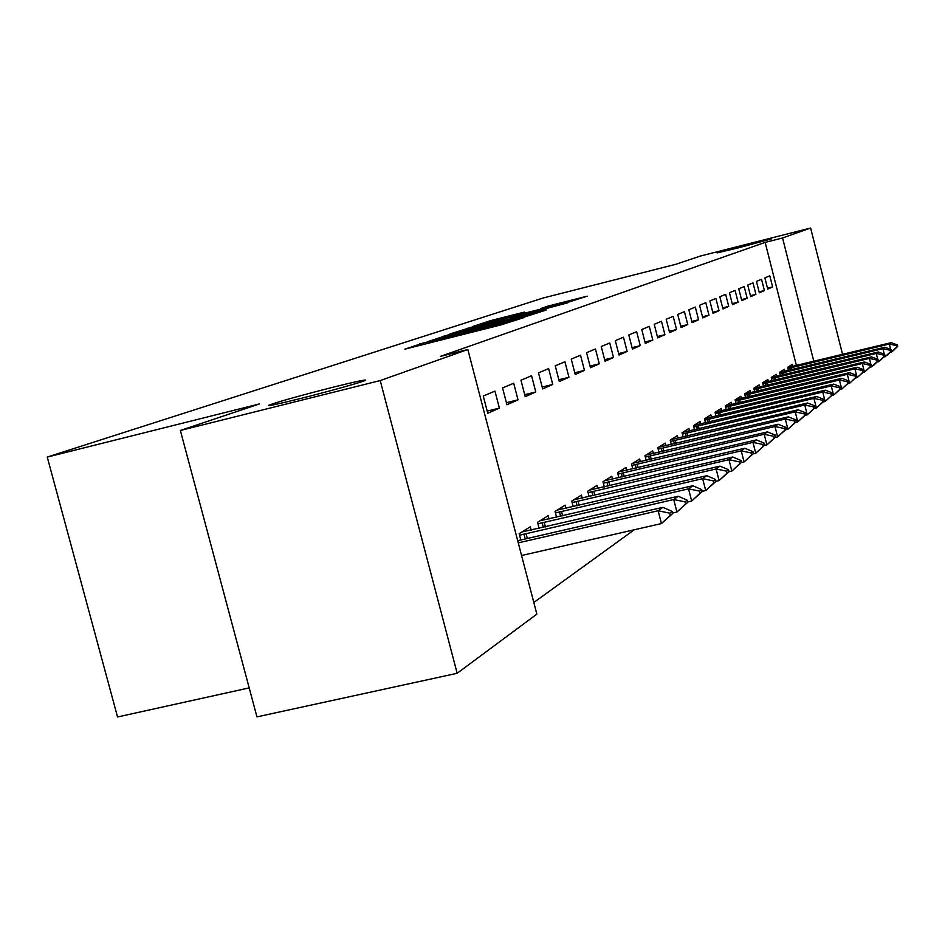 <?xml version="1.0" encoding="UTF-8"?>
<svg xmlns="http://www.w3.org/2000/svg" width="945" height="945" viewBox="0 0 945 945"><rect width="100%" height="100%" fill="white"/><g stroke="black" fill="none" stroke-linecap="round" stroke-linejoin="round"><path stroke-width="1.42" d="M424.293 342.657L404.85 349.166L500.862 324.938L524.109 317.532L435.787 340.436L424.293 342.657M738.895 247.72L771.309 238.931L749.314 244.141L717.042 252.894L738.895 247.72M300.049 398.625C329.51 391.289 364.947 381.319 365.715 380.173C365.644 379.477 354.954 381.78 333.632 387.072C298.277 396.085 276.554 402.192 268.427 405.393C268.049 406.185 278.586 403.94 300.049 398.625M524.392 312.086L490.609 320.627L473.386 326.297L565.701 303.038L587.223 296.163L547.769 306.168L540.883 308.483L569.504 301.549L552.317 306.263L484.336 323.237L524.392 312.086M796.399 365.491L765.143 242.392L440.37 356.395L467.834 349.508L536.855 614.12L457.167 673.289L380.221 380.563L467.834 349.508M765.143 242.392L782.554 237.975L810.621 228.028L842.562 354.375M457.167 673.289L256.945 716.877L180.353 430.471L259.532 403.905L47.25 457.073L543.174 297.994L675.699 264.328L700.469 256.024L810.621 228.028M180.353 430.471L380.221 380.563M450.741 334.093L428.534 341.381L522.16 317.744L546.033 310.102L450.741 334.093L450.954 334.92M450.033 333.939L474.425 326.308L567.224 302.932L510.737 318.052L546.104 309.783L450.044 334.01M47.25 457.073L117.546 716.971L249.196 687.889M764.399 290.552L761.54 279.295L756.449 281.421L759.343 292.796L764.399 290.552L759.107 291.875M784.917 371.279L784.409 369.282L779.554 372.283L780.369 375.508M747.152 298.207L744.188 286.559L738.766 288.839L741.754 300.604L747.152 298.207L741.506 299.612M768.391 381.615L767.86 379.536L762.674 382.749L763.536 386.139M728.725 306.381L725.654 294.344L719.842 296.777L722.937 308.944L728.725 306.381L722.665 307.893M750.72 392.671L750.165 390.498L744.625 393.935L745.534 397.514M708.974 315.146L705.785 302.672L699.548 305.294L702.761 317.898L708.974 315.146L702.478 316.752M731.796 404.507L731.217 402.251L725.264 405.937L726.232 409.717M687.759 324.56L684.452 311.626L677.73 314.449L681.085 327.513L687.759 324.56L680.766 326.285M711.479 417.229L710.864 414.855L704.474 418.824L705.49 422.828M664.914 334.695L661.465 321.265L654.223 324.312L657.708 337.885L664.914 334.695L657.366 336.562M689.59 430.932L688.952 428.439L682.054 432.727L683.14 436.98M640.237 345.646L636.646 331.683L628.803 334.967L632.441 349.095L640.237 345.646L632.075 347.654M665.965 445.721L665.292 443.11L657.826 447.741L658.984 452.277M613.506 357.505L609.749 342.964L601.244 346.531L605.036 361.25L613.506 357.505L604.635 359.679M640.367 461.751L639.659 458.998L631.555 464.03L632.796 468.874M584.447 370.393L580.525 355.226L571.252 359.112L575.221 374.48L584.447 370.393L574.784 372.767M612.561 479.174L611.805 476.268L602.969 481.737L604.316 486.935M552.742 384.45L548.632 368.609L538.496 372.862L542.666 388.927L552.742 384.45L542.17 387.048M582.214 498.18L581.423 495.097L571.76 501.086L573.213 506.674M518.025 399.853L513.702 383.257L502.563 387.934L506.945 404.767L518.025 399.853L506.414 402.688M548.998 519.006L548.147 515.722L537.54 522.302L539.111 528.338M533.819 602.497L634.272 529.767M531.173 530.169L530.299 526.79L519.159 533.689L520.801 539.985M499.385 408.122L494.956 391.124L483.273 396.026L487.762 413.284L499.385 408.122L487.195 411.099M565.996 508.351L565.169 505.173L555.058 511.446L556.558 517.258M535.78 391.974L531.574 375.756L520.955 380.221L525.231 396.664L535.78 391.974L524.711 394.679M597.724 488.47L596.945 485.47L587.719 491.199L589.113 496.586M568.949 377.268L564.933 361.77L555.247 365.833L559.31 381.544L568.949 377.268L558.849 379.748M626.759 470.279L626.027 467.444L617.569 472.689L618.857 477.709M599.284 363.813L595.444 348.965L586.573 352.686L590.46 367.723L599.284 363.813L590.034 366.081M653.432 453.576L652.735 450.895L644.962 455.714L646.167 460.392M627.137 351.445L623.476 337.211L615.313 340.637L619.022 355.048L627.137 351.445L618.632 353.548M678.014 438.185L677.352 435.633L670.17 440.086L671.304 444.469M652.818 340.058L649.298 326.379L641.761 329.533L645.329 343.378L652.818 340.058L644.974 341.995M700.741 423.951L700.115 421.529L693.476 425.64L694.528 429.774M676.549 329.533L673.171 316.362L666.201 319.28L669.615 332.605L676.549 329.533L669.284 331.329M721.826 410.756L721.236 408.441L715.058 412.268L716.05 416.154M698.556 319.764L695.307 307.078L688.834 309.783L692.118 322.623L698.556 319.764L691.823 321.442M847.842 383.682L849.579 383.268L847.322 374.314L849.626 372.649L735.115 399.829L736.06 403.503M735.115 399.829L740.856 396.274L741.423 398.483M719.015 310.692L715.897 298.443L709.872 300.959L713.038 313.35L719.015 310.692L712.754 312.24M759.709 387.048L759.166 384.922L753.803 388.253L754.689 391.726M738.092 302.223L735.08 290.387L729.457 292.749L732.505 304.703L738.092 302.223L732.245 303.676M776.79 376.358L776.27 374.326L771.25 377.433L772.1 380.74M755.917 294.32L753 282.862L747.755 285.071L750.696 296.635L755.917 294.32L750.448 295.679M792.784 366.353L792.288 364.392L787.587 367.31L788.39 370.452M772.608 286.914L769.797 275.822L764.871 277.889L767.718 289.087L772.608 286.914L767.482 288.19M813.81 361.297L782.554 237.975M434.05 339.728L525.952 316.244L434.05 339.728M479.375 325.86L461.408 330.785L471.307 328.517L503.921 319.741L479.375 325.86M521.569 555.506L661.441 523.577L658.133 510.749L662.894 507.323L517.706 540.694M670.324 515.285L672.663 513.548L672.108 511.41L669.769 513.147L670.324 515.285L661.441 523.577L672.663 513.548M518.273 542.867L658.133 510.749L669.769 513.147M662.894 507.323L672.108 511.41M672.521 513.029L676.927 512.025L673.714 499.515L678.238 496.255L521.923 531.976M685.574 503.945L687.795 502.291L687.263 500.224L685.042 501.866L685.574 503.945L676.927 512.025L687.795 502.291M519.561 535.213L673.714 499.515L685.042 501.866M678.238 496.255L687.263 500.224M687.712 501.937L691.669 501.027L688.539 488.837L692.839 485.73L540.008 520.766M700.091 493.16L702.206 491.589L701.686 489.569L699.572 491.128L700.091 493.16L691.669 501.027L702.206 491.589M537.929 523.802L688.539 488.837L699.572 491.128M692.839 485.73L701.686 489.569M702.147 491.388L705.702 490.561L702.643 478.654L706.754 475.689L557.243 510.076M713.912 482.895L715.932 481.395L715.424 479.422L713.404 480.91L713.912 482.895L705.702 490.561L715.932 481.395M555.436 512.934L702.643 478.654L713.404 480.91M706.754 475.689L715.424 479.422M715.908 481.324L719.086 480.58L716.097 468.944L720.019 466.121L573.698 499.881M727.095 473.102L729.02 471.673L728.524 469.736L726.599 471.165L727.095 473.102L719.086 480.58L729.02 471.673M572.138 502.563L716.097 468.944L726.599 471.165M720.019 466.121L728.524 469.736M728.949 471.732L731.855 471.059L728.949 459.683L732.682 456.99L589.432 490.136M739.675 463.747L741.506 462.388L741.034 460.498L739.191 461.857L739.675 463.747L731.855 471.059L741.506 462.388M588.097 492.652L728.949 459.683L739.191 461.857M732.682 456.99L741.034 460.498M741.293 462.601L744.069 461.951L741.223 450.836L744.802 448.249L604.469 480.804M751.7 454.817L753.448 453.505L752.988 451.663L751.228 452.962L751.7 454.817L744.069 461.951L753.448 453.505M603.347 483.19L741.223 450.836L751.228 452.962M744.802 448.249L752.988 451.663M753.094 453.86L755.74 453.246L752.964 442.366L756.39 439.897L618.869 471.886M763.194 446.276L764.883 445.024L764.422 443.217L762.733 444.457L763.194 446.276L755.74 453.246L764.883 445.024M617.935 474.118L752.964 442.366L762.733 444.457M756.39 439.897L764.422 443.217M764.399 445.497L766.915 444.906L764.198 434.251L767.482 431.889L632.678 463.333M774.215 438.09L775.821 436.885L775.372 435.125L773.754 436.318L774.215 438.09L766.915 444.906L775.821 436.885M631.91 465.436L764.198 434.251L773.754 436.318M767.482 431.889L775.372 435.125M775.219 437.488L777.629 436.921L774.983 426.49L778.125 424.222L645.919 455.124M784.763 430.247L786.311 429.101L785.874 427.364L784.326 428.51L784.763 430.247L777.629 436.921L786.311 429.101M645.317 457.108L774.983 426.49L784.326 428.51M778.125 424.222L785.874 427.364M785.602 429.798L787.917 429.254L785.307 419.037L788.331 416.851L658.63 447.245M794.887 422.722L796.375 421.624L795.938 419.923L794.461 421.021L794.887 422.722L787.917 429.254L796.375 421.624M658.181 449.123L785.307 419.037L794.461 421.021M788.331 416.851L795.938 419.923M795.56 422.415L797.781 421.895L795.229 411.878L798.135 409.787L670.832 439.673M804.608 415.505L806.038 414.442L805.612 412.776L804.183 413.827L804.608 415.505L797.781 421.895L806.038 414.442M670.525 441.445L795.229 411.878L804.183 413.827M798.135 409.787L805.612 412.776M805.14 415.327L807.254 414.831L804.762 405.003L807.55 402.995L682.573 432.397M813.952 408.559L815.322 407.543L814.909 405.913L813.539 406.929L813.952 408.559L807.254 414.831L815.322 407.543M682.396 434.074L804.762 405.003L813.539 406.929M807.55 402.995L814.909 405.913M814.342 408.512L816.374 408.027L813.928 398.388L816.61 396.463L693.878 425.392M822.93 401.885L824.253 400.904L823.839 399.31L822.528 400.278L822.93 401.885L816.374 408.027L824.253 400.904M693.819 426.975L813.928 398.388L822.528 400.278M816.61 396.463L823.839 399.31M823.189 401.956L825.15 401.495L822.752 392.033L825.328 390.167L704.757 418.647M831.576 395.471L832.84 394.526L832.439 392.955L831.175 393.888L831.576 395.471L825.15 401.495L832.84 394.526M704.805 420.147L822.752 392.033L831.175 393.888M825.328 390.167L832.439 392.955M831.718 395.636L833.596 395.187L831.246 385.903L833.726 384.107L715.235 412.15M839.892 389.281L841.121 388.371L840.731 386.836L839.503 387.733L839.892 389.281L833.596 395.187L841.121 388.371M715.389 413.567L831.246 385.903L839.503 387.733M833.726 384.107L840.731 386.836M839.928 389.553L841.735 389.116L839.42 380.008L841.818 378.272L725.347 405.889M847.913 383.327L849.094 382.453L848.716 380.93L847.535 381.804L847.913 383.327L841.735 389.116L849.094 382.453M725.595 407.224L839.42 380.008L847.535 381.804M841.818 378.272L848.716 380.93M855.65 377.575L856.784 376.736L856.406 375.248L855.272 376.086L855.65 377.575L849.579 383.268L856.784 376.736M735.446 401.105L847.322 374.314L855.272 376.086M849.626 372.649L856.406 375.248M855.473 378.024L857.15 377.622L854.93 368.822L857.162 367.203L744.636 393.97M863.116 372.035L864.214 371.22L863.836 369.755L862.75 370.57L863.116 372.035L857.15 377.622L864.214 371.22M744.943 395.199L854.93 368.822L862.75 370.57M857.162 367.203L863.836 369.755M862.856 372.554L864.474 372.165L862.289 363.518L864.439 361.959L753.826 388.312M870.321 366.684L871.384 365.892L871.018 364.451L869.955 365.242L870.321 366.684L864.474 372.165L871.384 365.892M754.122 389.494L862.289 363.518L869.955 365.242M864.439 361.959L871.018 364.451M870.912 364.416L869.388 358.391L871.479 356.891L762.698 382.843M877.279 361.51L878.307 360.742L877.952 359.336L876.925 360.092L877.279 361.51L871.538 366.896L871.302 365.975M869.979 367.274L873.605 365.349L878.307 360.742M762.993 383.977L869.388 358.391L876.925 360.092M871.479 356.891L877.952 359.336M877.716 359.242L876.251 353.442L878.271 351.989L771.285 377.551M884.012 356.501L885.004 355.769L884.65 354.375L883.658 355.107L884.012 356.501L878.366 361.805L878.141 360.907M876.854 362.159L880.374 360.305L885.004 355.769M771.569 378.65L876.251 353.442L883.658 355.107M878.271 351.989L884.65 354.375M884.307 354.245L882.902 348.646L884.851 347.24L779.59 372.436M890.521 351.67L891.478 350.961L891.135 349.591L890.178 350.3L890.521 351.67L884.969 356.879L884.756 356.017M883.516 357.222L886.906 355.426L891.478 350.961M779.861 373.488L882.902 348.646L890.178 350.3M884.851 347.24L891.135 349.591M890.686 349.426L889.328 344.015L891.218 342.657L787.634 367.475M896.817 346.992L897.75 346.295L897.407 344.949L896.486 345.634L896.817 346.992L891.359 352.107L891.159 351.28M889.954 352.45L893.238 350.713L897.75 346.295M787.894 368.503L889.328 344.015L896.486 345.634M891.218 342.657L897.407 344.949M419.875 345.374L419.509 343.956M516.738 320.036L516.584 319.445M468.177 333.195L467.799 331.766M436.023 341.299L435.787 340.436M443.878 339.314L443.654 338.452M465.944 333.75L465.613 332.498M484.962 328.954L484.726 328.08M492.9 326.958L492.664 326.072M444.351 336.68L444.138 335.877M468.224 328.777L468.035 328.033M474.626 327.076L474.425 326.308M503.886 320.449L503.72 319.823M547.935 306.782L547.769 306.168M554.101 305.223L553.912 304.503M490.786 321.324L490.609 320.627M496.976 319.682L496.786 318.961M527.322 538.485L526.034 533.547M525.231 538.969L523.943 534.055M545.407 526.885L544.19 522.195M543.363 527.357L542.146 522.703M562.653 515.84L561.495 511.375M560.645 516.313L559.499 511.871M579.096 505.315L577.997 501.051M577.135 505.764L576.048 501.535M594.818 495.251L593.767 491.199M592.893 495.7L591.853 491.672M609.844 485.647L608.84 481.773M607.966 486.084L606.973 482.233M624.22 476.457L623.263 472.748M622.389 476.882L621.432 473.197M638.005 467.645L637.095 464.101M636.209 468.07L635.3 464.55M651.223 459.211L650.349 455.821M649.451 459.624L648.589 456.258M663.898 451.119L663.059 447.859M662.173 451.521L661.346 448.296M676.088 443.347L675.285 440.228M674.387 443.748L673.596 440.642M687.795 435.881L687.027 432.881M686.129 436.271L685.373 433.294M699.064 428.699L698.32 425.817M697.434 429.077L696.701 426.219M709.908 421.789L709.199 419.013M708.313 422.167L707.604 419.415M720.362 415.127L719.677 412.469M718.791 415.505L718.105 412.859M730.438 408.712L729.776 406.149M728.89 409.079L728.241 406.527M740.159 402.523L739.522 400.054M738.636 402.889L738.01 400.432M749.539 396.557L748.936 394.171M748.05 396.912L747.448 394.549M758.599 390.793L758.02 388.489M757.134 391.147L756.555 388.856M767.364 385.217L766.797 382.997M765.922 385.572L765.355 383.363M775.833 379.843L775.29 377.693M774.416 380.185L773.872 378.047M784.031 374.633L783.499 372.554M782.637 374.964L782.106 372.909M791.969 369.589L791.461 367.581M790.587 369.92L790.091 367.924M423.927 344.358L423.632 343.236M472.5 332.097L472.216 330.963M504.098 320.402L503.921 319.741"/></g></svg>
